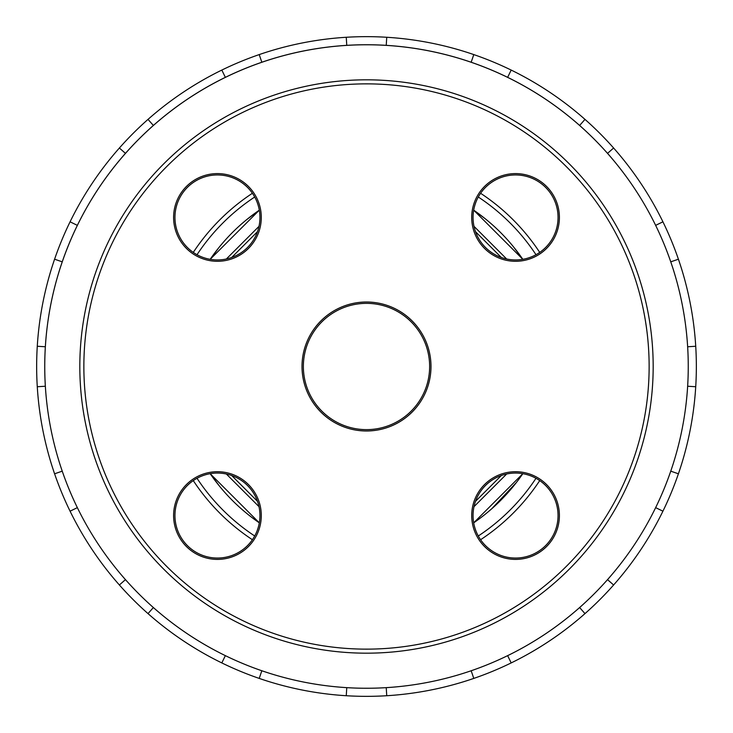 <?xml version="1.0" encoding="UTF-8"?>
<svg xmlns="http://www.w3.org/2000/svg" width="733" height="733" viewBox="0 0 733 733"><rect width="100%" height="100%" fill="white"/><g stroke="black" fill="none" stroke-linecap="round" stroke-linejoin="round"><path stroke-width="1.1" d="M475.506 231.674L501.326 257.494M231.674 257.494L257.494 231.674M257.494 501.326L231.674 475.506M501.326 475.506L475.506 501.326M569.211 163.789A286.676 286.676 0 0 0 89.591 292.302A286.676 286.676 0 0 0 440.698 643.409A286.676 286.676 0 0 0 569.211 163.789M545.599 485.503A42.496 42.496 0 0 1 526.551 556.604A42.496 42.496 0 0 1 474.508 504.551A42.496 42.496 0 0 1 545.599 485.503A42.496 42.496 0 0 0 474.508 504.551A42.496 42.496 0 0 0 526.551 556.604A42.496 42.496 0 0 0 545.599 485.503A42.496 42.496 0 0 0 474.508 504.551A42.496 42.496 0 0 0 526.551 556.604A42.496 42.496 0 0 0 545.599 485.503M485.503 187.401A42.496 42.496 0 0 1 556.604 206.449A42.496 42.496 0 0 1 504.551 258.492A42.496 42.496 0 0 1 485.503 187.401A42.496 42.496 0 0 0 504.551 258.492A42.496 42.496 0 0 0 556.604 206.449A42.496 42.496 0 0 0 485.503 187.401A42.496 42.496 0 0 0 504.551 258.492A42.496 42.496 0 0 0 556.604 206.449A42.496 42.496 0 0 0 485.503 187.401M247.497 545.599A42.496 42.496 0 0 1 176.396 526.551A42.496 42.496 0 0 1 228.449 474.508A42.496 42.496 0 0 1 247.497 545.599M411.149 321.851A63.139 63.139 0 0 1 382.837 427.486A63.139 63.139 0 0 1 305.514 350.163A63.139 63.139 0 0 1 411.149 321.851M187.401 247.497A42.496 42.496 0 0 1 206.449 176.396A42.496 42.496 0 0 1 258.492 228.449A42.496 42.496 0 0 1 187.401 247.497M485.429 218.901L473.683 210.169A189.545 189.545 0 0 1 522.831 259.317L513.146 246.398M218.901 247.571L210.169 259.317A189.545 189.545 0 0 1 259.317 210.169L246.398 219.854M535.988 478.292A203.041 203.041 0 0 1 478.292 535.988M254.708 535.988A203.041 203.041 0 0 1 197.012 478.292M197.012 254.708A203.041 203.041 0 0 1 254.708 197.012M478.292 197.012A203.041 203.041 0 0 1 535.988 254.708M506.65 258.996L474.004 226.35M474.004 506.65L506.65 474.004M226.35 474.004L258.996 506.65M258.996 226.35L226.35 258.996M210.169 473.683L259.317 522.831A189.545 189.545 0 0 1 210.169 473.683L219.854 486.602M522.831 473.683A189.545 189.545 0 0 1 473.683 522.831L522.831 473.683M259.207 678.41L261.837 670.759A321.76 321.76 0 0 0 346.764 687.646L346.26 695.727A329.85 329.85 0 0 1 148.011 613.613L153.371 607.547A321.76 321.76 0 0 0 225.361 655.65L221.815 662.925M70.075 511.185L77.35 507.639A321.76 321.76 0 0 0 125.453 579.629L119.387 584.989A329.85 329.85 0 0 1 37.273 386.74L45.354 386.236A321.76 321.76 0 0 0 62.241 471.163L54.59 473.793M678.41 473.793L670.759 471.163A321.76 321.76 0 0 0 687.646 386.236L695.727 386.74A329.85 329.85 0 0 1 613.613 584.989L607.547 579.629A321.76 321.76 0 0 0 655.65 507.639L662.925 511.185M511.185 662.925L507.639 655.65A321.76 321.76 0 0 0 579.629 607.547L584.989 613.613A329.85 329.85 0 0 1 386.74 695.727L386.236 687.646A321.76 321.76 0 0 0 471.163 670.759L473.793 678.41M655.65 507.639A321.76 321.76 0 0 0 670.759 471.163M579.629 607.547A321.76 321.76 0 0 0 607.547 579.629M584.989 613.613A329.85 329.85 0 0 0 613.613 584.989M471.163 670.759A321.76 321.76 0 0 0 507.639 655.65M346.764 687.646A321.76 321.76 0 0 0 386.236 687.646M346.26 695.727A329.85 329.85 0 0 0 386.74 695.727M225.361 655.65A321.76 321.76 0 0 0 261.837 670.759M125.453 579.629A321.76 321.76 0 0 0 153.371 607.547M119.387 584.989A329.85 329.85 0 0 0 148.011 613.613M62.241 471.163A321.76 321.76 0 0 0 77.35 507.639M45.354 386.236A321.76 321.76 0 0 1 670.759 261.837A321.76 321.76 0 0 1 687.646 346.764L695.727 346.26A329.85 329.85 0 0 0 678.41 259.207L670.759 261.837M37.273 386.74A329.85 329.85 0 0 1 37.273 346.26L45.354 346.764M62.241 261.837L54.59 259.207A329.85 329.85 0 0 0 37.273 346.26M54.59 259.207A329.85 329.85 0 0 1 70.075 221.815L77.35 225.361M125.453 153.371L119.387 148.011A329.85 329.85 0 0 0 70.075 221.815M119.387 148.011A329.85 329.85 0 0 1 148.011 119.387L153.371 125.453M225.361 77.35L221.815 70.075A329.85 329.85 0 0 0 148.011 119.387M221.815 70.075A329.85 329.85 0 0 1 259.207 54.59L261.837 62.241M346.764 45.354L346.26 37.273A329.85 329.85 0 0 0 259.207 54.59M346.26 37.273A329.85 329.85 0 0 1 386.74 37.273L386.236 45.354M471.163 62.241L473.793 54.59A329.85 329.85 0 0 0 386.74 37.273M473.793 54.59A329.85 329.85 0 0 1 511.185 70.075L507.639 77.35L511.185 70.075A329.85 329.85 0 0 1 613.613 148.011L607.547 153.371M655.65 225.361L662.925 221.815A329.85 329.85 0 0 0 613.613 148.011M662.925 221.815A329.85 329.85 0 0 1 678.41 259.207M695.727 386.74A329.85 329.85 0 0 0 695.727 346.26M44.74 366.5A321.76 321.76 0 0 1 527.375 87.85A321.76 321.76 0 0 1 527.375 645.15A321.76 321.76 0 0 1 44.74 366.5M687.646 386.236A321.76 321.76 0 0 0 687.646 346.764M193.283 252.399A207.421 207.421 0 0 1 252.399 193.283M480.601 193.283A207.421 207.421 0 0 1 539.717 252.399M539.717 480.601A207.421 207.421 0 0 1 480.601 539.717M252.399 539.717A207.421 207.421 0 0 1 193.283 480.601M579.629 125.453L584.989 119.387M566.352 166.648A282.636 282.636 0 0 1 439.653 639.506A282.636 282.636 0 0 1 93.494 293.347A282.636 282.636 0 0 1 566.352 166.648M546.552 484.55A43.843 43.843 0 0 0 473.206 504.203A43.843 43.843 0 0 0 526.899 557.905A43.843 43.843 0 0 0 546.552 484.55M248.45 546.552A43.843 43.843 0 0 0 228.797 473.206A43.843 43.843 0 0 0 175.095 526.899A43.843 43.843 0 0 0 248.45 546.552M186.448 248.45A43.843 43.843 0 0 0 259.794 228.797A43.843 43.843 0 0 0 206.101 175.095A43.843 43.843 0 0 0 186.448 248.45M412.102 320.898A64.486 64.486 0 0 0 304.213 349.806A64.486 64.486 0 0 0 383.194 428.787A64.486 64.486 0 0 0 412.102 320.898M484.55 186.448A43.843 43.843 0 0 0 504.203 259.794A43.843 43.843 0 0 0 557.905 206.101A43.843 43.843 0 0 0 484.55 186.448M210.169 259.317L259.317 210.169M473.683 210.169L522.831 259.317M491.816 508.711L516.362 482.552"/></g></svg>
